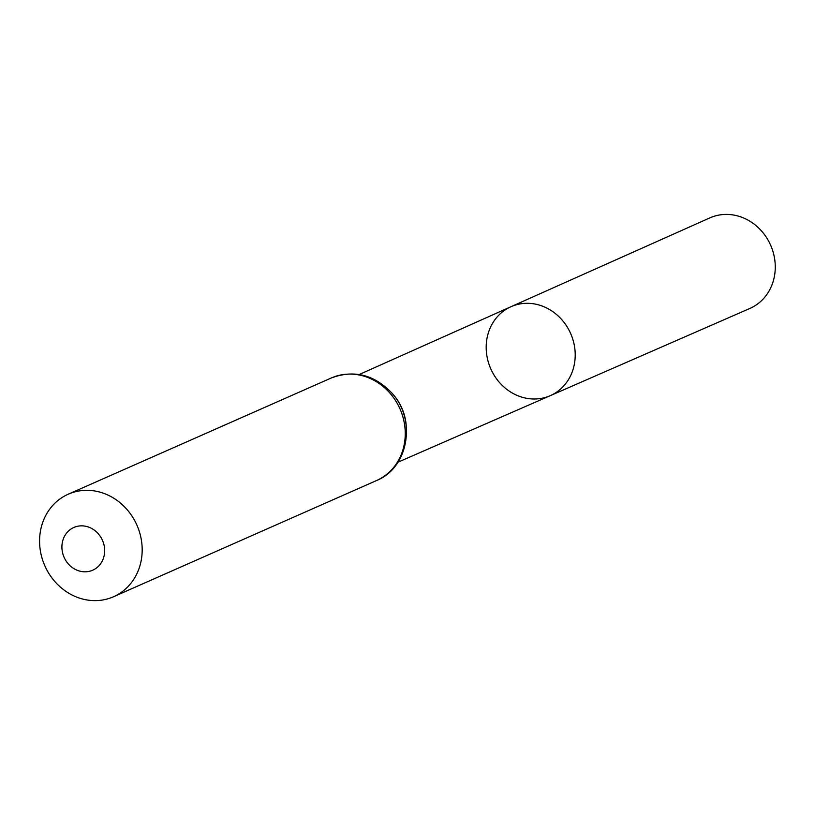 <?xml version="1.0" encoding="UTF-8"?>
<svg xmlns="http://www.w3.org/2000/svg" width="815" height="815" viewBox="0 0 815 815"><rect width="100%" height="100%" fill="white"/><g stroke="black" fill="none" stroke-linecap="round" stroke-linejoin="round"><path stroke-width="1.22" d="M550.207 395.693A48.615 43.664 -113.8 0 0 570.643 333.508A48.615 43.664 -113.8 0 0 510.903 306.746A48.615 43.664 -113.8 0 0 487.227 357.693A48.615 43.664 -113.8 0 0 529.455 398.729A48.615 43.664 -113.8 0 0 550.207 395.693A48.615 43.664 -113.8 0 0 570.643 333.508A48.615 43.664 -113.8 0 0 510.903 306.746L709.794 217.911A49.511 44.458 -113.8 0 1 731.218 214.691A49.511 44.458 -113.8 0 1 774.25 256.654A49.511 44.458 -113.8 0 1 749.81 308.478L397.964 462.207M82.692 571.682A23.35 20.976 66.2 0 1 65.078 535.272A23.35 20.976 66.2 0 1 102.099 539.54A23.35 20.976 66.2 0 1 82.692 571.682M89.446 600.309A56.052 50.336 66.2 0 1 40.75 552.906A56.052 50.336 66.2 0 1 68.236 494.206A56.052 50.336 66.2 0 1 136.92 525.135A56.052 50.336 66.2 0 1 113.529 596.743A56.052 50.336 66.2 0 1 89.446 600.309M391.72 392.932A47.871 42.981 66.2 0 1 406.227 425.776M68.236 494.206L331.298 377.977A56.052 50.336 66.2 0 1 399.992 408.906A56.052 50.336 66.2 0 1 376.601 480.514L113.529 596.743M359.221 374.513L510.903 306.746M331.298 377.977C353.588 369.674 373.535 374.431 391.119 392.27C416.638 418.472 409.191 467.535 376.601 480.514"/></g></svg>
